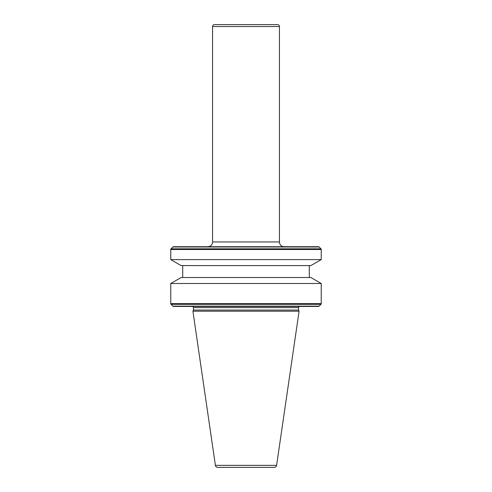 <?xml version="1.0" encoding="UTF-8"?>
<svg xmlns="http://www.w3.org/2000/svg" width="492" height="492" viewBox="0 0 492 492"><rect width="100%" height="100%" fill="white"/><g stroke="black" fill="none" stroke-linecap="round" stroke-linejoin="round"><path stroke-width="0.37" stroke-dasharray="2.46 1.84" d="M207.784 246.72L284.216 246.72L207.784 246.72M299.739 306.424L192.261 306.424L299.739 306.424M182.71 277.525L309.29 277.525L182.71 277.525M182.71 265.582L309.29 265.582L182.71 265.582M274.235 467.4L217.765 467.4M318.447 246.72L173.553 246.72M321.233 259.616L170.767 259.616M310.895 265.582L181.105 265.582M310.895 277.525L181.105 277.525M321.233 283.497L170.767 283.497M318.447 306.424L173.553 306.424M298.546 310.052L193.454 310.052M299.081 311.202L192.919 311.202M279.438 241.941L212.562 241.941M298.546 307.617L193.454 307.617M276.602 465.358L215.398 465.358M319.123 246.996L172.877 246.996M320.956 248.823L171.044 248.823M321.233 249.499L170.767 249.499M321.233 303.644L170.767 303.644M320.956 304.314L171.044 304.314M319.123 306.147L172.877 306.147M212.562 26.513L279.438 26.513"/><path stroke-width="0.74" d="M284.216 246.72A4.779 4.779 0 0 1 279.438 241.941L279.438 26.513L212.562 26.513L212.562 241.941L279.438 241.941M207.784 246.72A4.779 4.779 0 0 0 212.562 241.941M214.475 24.6L277.525 24.6L214.475 24.6A1.913 1.913 0 0 0 212.562 26.513M277.525 24.6A1.913 1.913 0 0 1 279.438 26.513M276.602 465.358L299.081 311.202L192.919 311.202L215.398 465.358L276.602 465.358A2.386 2.386 0 0 1 274.235 467.4L217.765 467.4A2.386 2.386 0 0 1 215.398 465.358M192.919 311.202L193.454 310.052L298.546 310.052L299.081 311.202M298.546 310.052L298.546 307.617A1.193 1.193 0 0 1 299.739 306.424M193.454 310.052L193.454 307.617L298.546 307.617M192.261 306.424A1.193 1.193 0 0 1 193.454 307.617M170.767 303.644A0.953 0.953 0 0 0 171.044 304.314L172.877 306.147A0.953 0.953 0 0 0 173.553 306.424L318.447 306.424A0.953 0.953 0 0 0 319.123 306.147L320.956 304.314A0.953 0.953 0 0 0 321.233 303.644L321.233 283.497L170.767 283.497L170.767 303.644L321.233 303.644M170.767 283.497L181.105 277.525L310.895 277.525L321.233 283.497M309.29 277.525L309.29 265.582M182.71 277.525L182.71 265.582M321.233 259.616L170.767 259.616L181.105 265.582L310.895 265.582L321.233 259.616L321.233 249.499A0.953 0.953 0 0 0 320.956 248.823L319.123 246.996A0.953 0.953 0 0 0 318.447 246.72L173.553 246.72A0.953 0.953 0 0 0 172.877 246.996L171.044 248.823L320.956 248.823M170.767 259.616L170.767 249.499A0.953 0.953 0 0 1 171.044 248.823M172.877 306.147L319.123 306.147M171.044 304.314L320.956 304.314M170.767 249.499L321.233 249.499M172.877 246.996L319.123 246.996"/></g></svg>
